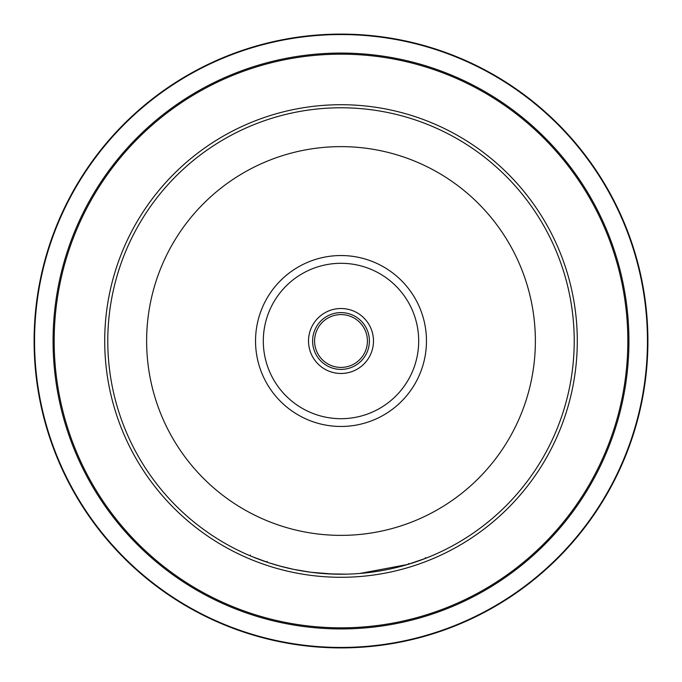 <?xml version="1.0" encoding="UTF-8"?>
<svg xmlns="http://www.w3.org/2000/svg" width="682" height="682" viewBox="0 0 682 682"><rect width="100%" height="100%" fill="white"/><g stroke="black" fill="none" stroke-linecap="round" stroke-linejoin="round"><path stroke-width="1.02" d="M107.782 341A233.218 233.218 0 0 1 341 107.782A233.218 233.218 0 0 1 574.218 341A233.218 233.218 0 0 1 341 574.218A233.218 233.218 0 0 1 107.782 341A233.218 233.218 0 0 1 341 107.782A233.218 233.218 0 0 1 574.218 341M426.463 341A85.463 85.463 0 0 1 341 426.463A85.463 85.463 0 0 1 255.537 341A85.463 85.463 0 0 1 341 255.537A85.463 85.463 0 0 1 426.463 341M263.303 341A77.697 77.697 0 0 0 341 418.697A77.697 77.697 0 0 0 418.697 341A77.697 77.697 0 0 0 341 263.303A77.697 77.697 0 0 0 263.303 341M373.48 341A32.48 32.48 0 0 1 341 373.48A32.48 32.48 0 0 1 308.52 341A32.48 32.48 0 0 1 341 308.52A32.48 32.48 0 0 1 373.48 341M369.397 341A28.397 28.397 0 0 1 341 369.397A28.397 28.397 0 0 1 312.603 341A28.397 28.397 0 0 1 341 312.603A28.397 28.397 0 0 1 369.397 341M367.419 341A26.419 26.419 0 0 1 341 367.419A26.419 26.419 0 0 1 314.581 341A26.419 26.419 0 0 1 341 314.581A26.419 26.419 0 0 1 367.419 341M577.287 341A236.287 236.287 0 0 1 341 577.287A236.287 236.287 0 0 1 104.713 341A236.287 236.287 0 0 1 341 104.713A236.287 236.287 0 0 1 577.287 341M34.1 341A306.9 306.9 0 0 1 341 34.1A306.9 306.9 0 0 1 647.9 341A306.9 306.9 0 0 1 341 647.9A306.9 306.9 0 0 1 34.1 341A306.9 306.9 0 0 0 341 647.9A306.9 306.9 0 0 0 647.9 341M333.626 574.099L310.685 572.241L293.772 569.385L280.029 566.103M291.751 568.958L286.116 567.663M283.507 567.015L281.385 566.469M279.569 565.983L278.563 565.702M281.308 566.452L268.538 562.676M267.642 562.377L266.892 562.13L267.139 561.397M278.665 565.736L292.868 569.197M310.685 572.241L311.461 572.343M312.134 572.42L313.635 572.607M328.613 573.886L346.609 574.15L334.606 574.133M408.416 563.451L408.637 564.193L406.719 564.764M406.097 564.943L398.186 567.1M377.564 571.337L374.895 571.738M371.946 572.155L369.746 572.437M368.365 572.607L367.3 572.727M367.078 572.752L364.751 573.008M359.832 573.46L407.759 564.457L425.653 558.311L425.372 557.586M362.006 573.272L361.349 573.323M361.204 573.34L359.482 573.485M358.417 573.562L356.899 573.673M320.506 573.315L309.577 572.087M295.511 569.734L290.259 568.635M266.517 562.002L259.987 559.692M258.717 559.223L254.608 557.62M252.613 556.819L269.092 562.855M535.37 341A194.37 194.37 0 0 0 341 146.63A194.37 194.37 0 0 0 146.63 341A194.37 194.37 0 0 0 341 535.37A194.37 194.37 0 0 0 535.37 341M647.448 341A306.448 306.448 0 0 0 341 34.552A306.448 306.448 0 0 0 34.552 341A306.448 306.448 0 0 0 341 647.448A306.448 306.448 0 0 0 647.448 341M53.068 341A287.932 287.932 0 0 1 341 53.068A287.932 287.932 0 0 1 628.932 341A287.932 287.932 0 0 1 341 628.932A287.932 287.932 0 0 1 53.068 341M627.832 341A286.832 286.832 0 0 0 341 54.168A286.832 286.832 0 0 0 54.168 341A286.832 286.832 0 0 0 341 627.832A286.832 286.832 0 0 0 627.832 341M250.362 555.037L250.064 555.753"/></g></svg>
